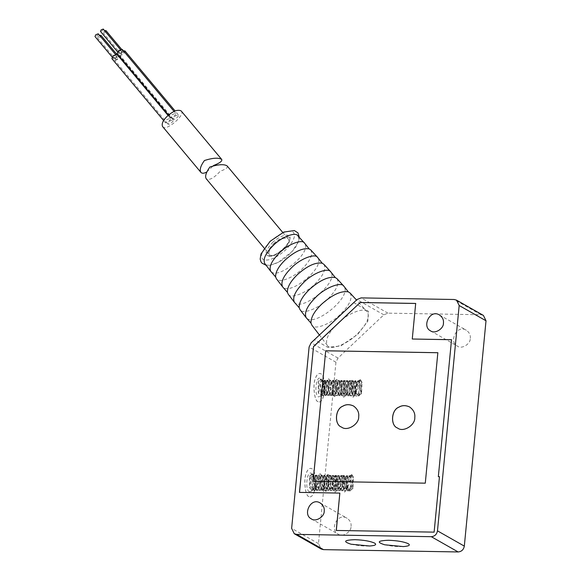 <?xml version="1.0" encoding="UTF-8"?>
<svg xmlns="http://www.w3.org/2000/svg" width="581" height="581" viewBox="0 0 581 581"><rect width="100%" height="100%" fill="white"/><g stroke="black" fill="none" stroke-linecap="round" stroke-linejoin="round"><path stroke-width="0.44" stroke-dasharray="2.9 2.18" d="M483.407 315.41L480.981 314.749L387.948 313.152L383.816 314.815L337.997 358.07L335.949 362.232L318.49 543.605L321.097 548.972M470.283 338.324C470.675 335.143 469.368 332.455 466.361 330.269C456.964 324.031 448.423 341.839 457.37 346.094C461.634 349.609 470.683 343.923 470.283 338.324M351.047 526.342C351.44 523.161 350.132 520.474 347.133 518.288C337.728 512.05 329.187 529.857 338.142 534.113C342.405 537.628 351.454 531.942 351.047 526.342M308.86 496.544C305.192 496.218 303.326 478.962 306.325 473.05C307.269 470.203 308.649 468.635 310.45 468.351C317.763 468.351 316.827 496.711 309.956 496.857L308.86 496.544M317.996 401.66C314.328 401.34 312.462 384.085 315.461 378.173C316.405 375.319 317.785 373.757 319.586 373.474C326.9 373.474 325.963 401.834 319.092 401.979L317.996 401.66M308.918 496.544C305.25 496.225 303.384 478.962 306.376 473.05C307.327 470.203 308.707 468.635 310.508 468.359C317.822 468.351 316.885 496.711 310.014 496.857L308.918 496.544M318.054 401.667C314.386 401.34 312.52 384.085 315.512 378.173C316.463 375.326 317.843 373.757 319.644 373.474C326.958 373.474 326.021 401.834 319.151 401.979L318.054 401.667M314.212 477.705L313.152 475.229C312.484 474.176 311.612 475.323 310.544 478.671C310.131 484.714 311.002 488.512 313.166 490.081L315.36 489.427L316.442 487.546L316.906 476.703L315.512 475.113L313.261 479.637L315.919 490.132L316.616 490.299L319.347 487.517L320.371 480.734L319.739 476.936L318.228 475.164L316.028 483.08L317.502 488.926L319.376 490.349L322.114 487.459L322.615 476.965L320.908 475.229L318.846 479.565L321.591 490.226L322.259 490.4L324.888 487.655L325.302 476.848L323.915 475.258L321.554 481.772L324.314 490.277L325.004 490.444L327.778 487.604L328.628 478.984L328.178 477.095L326.638 475.309L324.539 484.336L327.147 490.32L327.807 490.495L330.502 487.648L331.01 477.052L329.507 475.352L328.664 475.781L327.161 480.712L330.001 490.371L330.683 490.546L333.61 486.951L333.705 477.023L332.31 475.403L330.052 483.98L332.717 490.422L333.4 490.589L336.203 487.713L336.697 477.517L335.055 475.454L332.906 484.118L335.571 490.466L336.232 490.64L338.883 487.851L339.406 477.146L337.939 475.498L336.486 476.863L335.527 482.056L338.403 490.517L339.086 490.684L341.73 487.982L342.492 485.208L342.122 477.212L340.698 475.548L338.462 480.908L338.767 486.123L341.127 490.567L341.802 490.734L344.606 487.829L345.02 477.371L343.487 475.599L341.185 482.579L344.003 490.611L345.332 490.633L347.285 488.047L347.787 477.255L346.363 475.643L344.424 478.41L343.981 483.515L346.792 490.662L347.482 490.829L350.169 488.098L351.171 483.312L350.561 477.415L349.094 475.694L347.162 478.969L349.595 475.701L352.246 480.952L352.326 484.038C352.318 478.381 351.81 475.657 350.801 475.883L349.203 477.045L348.564 481.075L350.183 481.097L348.564 481.075M349.334 490.865L350.212 490.88L347.678 488.04L347.162 478.969L348.368 490.393L349.334 490.865L352.326 484.038C351.229 489.318 349.769 491.533 347.925 490.684L348.593 490.851L347.482 490.829M320.719 396.322L318.511 396.917C313.413 394.434 316.63 373.096 321.01 379.182C323.711 382.472 323.588 393.25 320.719 396.322L322.317 394.514L324.329 388.762L322.47 380.199L321.228 380.177L322.382 380.867L323.871 389.343L322.143 394.695L320.196 395.327L318.257 392.662L318.286 381.18L320.835 379.197L322.426 381.557L321.358 380.192C319.492 376.328 317.241 393.373 321.743 395.196L323.937 394.535L325.019 392.654L325.483 381.811L324.089 380.228L321.838 384.753L324.496 395.24L325.186 395.414L327.924 392.625L328.948 385.842L328.316 382.051L326.805 380.272L324.597 388.188L326.072 394.041L327.953 395.458L330.691 392.574L331.185 382.073L329.485 380.337L327.415 384.673L330.168 395.341L330.836 395.508L333.465 392.763L333.879 381.964L332.492 380.373L330.124 386.881L332.891 395.385L333.581 395.552L336.355 392.72L337.205 384.092L336.755 382.211L335.208 380.417L333.116 389.444L335.724 395.436L336.384 395.603L339.072 392.763L339.587 382.167L338.084 380.468L337.241 380.889L335.731 385.82L338.578 395.487L339.253 395.654L342.187 392.059L342.282 382.131L340.887 380.519L338.629 389.096L341.287 395.53L341.977 395.697L344.773 392.821L345.267 382.632L343.632 380.562L341.483 389.226L344.141 395.581L344.809 395.748L347.46 392.959L347.975 382.262L346.516 380.613L345.063 381.978L344.105 387.164L346.973 395.625L347.663 395.799L350.307 393.09L351.069 390.316L350.699 382.327L349.275 380.657L347.039 386.016L347.336 391.231L349.697 395.676L350.379 395.843L353.175 392.945L353.597 382.487L352.057 380.708L349.762 387.687L352.573 395.726L353.909 395.748L355.862 393.155L356.364 382.363L354.94 380.758L353.001 383.525L352.551 388.624L355.369 395.77L356.059 395.944L358.746 393.206L359.748 388.42L359.131 382.53L357.671 380.802L355.412 387.469L356.255 393.148L358.47 395.988L360.946 392.574L359.683 381.267L358.978 380.86L357.773 382.153L357.141 386.183L358.76 386.212L357.141 386.183M358.47 395.988L356.414 393.577L356.538 383.322L358.731 380.824L359.683 381.267C362.043 379.633 361.012 398.551 356.502 395.792L357.17 395.959L356.059 395.944M309.375 491.802C304.277 489.311 307.494 467.974 311.881 474.067C314.575 477.35 314.452 488.127 311.583 491.199L309.375 491.802M322.47 380.199L320.879 381.935L320.218 384.724L320.908 392.48L322.876 395.211L323.573 395.385L327.328 385.82L325.186 380.243L323.74 381.782L323.806 392.625L324.452 394.012L326.333 395.429L330.175 385.864L328.033 380.294L326.435 382.015L326.558 392.487L328.548 395.312L329.216 395.479L331.511 393.475L332.855 387.716L330.872 380.344L329.325 382.044L328.505 386.852L329.347 392.676L331.272 395.356L331.962 395.53L335.557 389.539L335.586 384.063L333.588 380.388L332.129 381.935L332.238 392.771L333.668 395.116L334.765 395.574L338.498 388.057L336.464 380.439L334.859 382.175L334.939 392.625L336.958 395.458L337.634 395.625L340.568 392.03L341.316 386.576L339.268 380.49L337.764 382.131L337.009 389.067L337.786 392.865L339.667 395.501L340.357 395.676L344.134 388.391L343.647 382.603L342.013 380.533L340.51 382.109L340.655 392.872L342.521 395.552L343.189 395.719L346.603 390.258L344.896 380.584L343.313 382.262L343.342 392.785L345.354 395.603L346.044 395.77L349.45 390.287L347.656 380.635L346.196 382.225L345.717 391.202L346.225 393.017L348.084 395.646L348.76 395.814L352.616 387.353L351.563 381.55L350.437 380.678L348.898 382.298L349.05 392.959L350.953 395.697L352.289 395.719L355.027 390.301L353.321 380.729L351.382 383.496L351.745 392.959L353.749 395.748L354.439 395.915L358.128 388.391L356.051 380.78L354.606 382.327L354.613 393.076L356.502 395.792L355.369 395.77M322.114 380.475L321.061 378.848L318.453 380.758L318.555 393.446L323.363 395.872L324.597 393.715L325.099 380.737L321.3 380.875L320.509 384.121L321.293 393.54L327.502 393.678L328.701 385.428L327.931 380.976L324.169 380.722L324.191 393.693L324.91 395.262L330.269 393.627L330.8 380.998L328.657 378.812L326.856 380.954L326.943 393.555L332.695 394.608L333.487 380.889L329.747 380.983L328.752 386.655L329.725 393.744L335.934 393.773L336.9 383.3L336.37 381.136L332.557 380.875L332.623 393.845L334.264 396.562L338.65 393.816L339.202 381.085L336.261 379.444L335.281 381.121L335.324 393.693L341.461 393.976L341.897 381.063L338.186 381.078L337.241 389.277L338.171 393.933L344.351 393.874L344.773 381.216L340.938 381.049L341.04 393.94L343.712 397.222L347.039 394.02L347.591 381.18L343.945 380.715L343.72 393.845L349.885 394.143L350.808 390.722L350.314 381.259L346.617 381.165L345.993 391.812L346.603 394.085L352.754 393.998L353.212 381.419L352.66 380.221L349.319 381.238L349.435 394.034L353.19 397.222L355.441 394.216L355.971 381.289L352.137 381.39L351.759 382.545L352.13 394.027L358.324 394.259L359.516 388.42L358.746 381.463L355.027 381.274L354.998 394.143L361.15 394.136L361.651 381.564L360.322 379.524L358.194 381.092L357.38 386.009M322.324 380.802L321.7 380.279M358.789 395.988L361.571 393.083L362.036 382.639L360.99 381.02L358.978 380.86M360.99 381.02L360.322 379.524L359.37 380.991L360.99 381.02C359.712 380.671 358.971 382.4 358.76 386.212M312.723 475.766L312.302 476.819L313.893 475.084L315.752 483.653L313.74 489.398L311.547 490.052L309.571 487.198L309.608 476.34L312.019 474.459L314.183 479.274L314.205 477.713L314.742 484.227L313.006 489.565L311.227 490.052L309.571 487.198L309.985 488.338L314.793 490.763L316.028 488.599L316.522 475.628L312.723 475.766L311.932 479.013L312.716 488.432L318.933 488.57L320.124 480.32L319.354 475.868L315.592 475.614L315.614 488.585L316.34 490.146L321.692 488.519L322.223 475.883L320.087 473.697L318.279 475.839L318.366 488.447L324.118 489.492L324.917 475.781L321.17 475.875L320.175 481.54L321.155 488.636L327.364 488.657L328.323 478.192L327.793 476.021L323.98 475.759L324.053 488.73L325.687 491.446L330.073 488.708L330.625 475.977L327.691 474.336L326.704 476.006L326.754 488.577L332.891 488.861L333.32 475.955L329.609 475.962L328.664 484.169L329.594 488.824L335.782 488.759L336.196 476.1L332.361 475.933L332.463 488.832L335.135 492.114L338.462 488.904L339.013 476.071L335.368 475.607L335.15 488.737L341.308 489.035L342.231 485.614L341.737 476.144L338.04 476.057L337.416 486.704L338.033 488.977L344.184 488.882L344.642 476.304L344.09 475.113L340.749 476.122L340.858 488.919L344.613 492.107L346.864 489.108L347.402 476.18L343.567 476.275L343.189 477.437L343.56 488.919L349.755 489.151L350.939 483.305L350.176 476.347L346.458 476.159L346.429 489.035L352.573 489.028L353.074 476.456L351.752 474.416L349.624 475.984L348.803 480.901M312.302 476.819L311.641 479.608L312.331 487.365L314.299 490.103L314.996 490.27L318.751 480.705L316.609 475.135L315.163 476.674L315.236 487.517L315.882 488.897L317.756 490.32L321.598 480.748L319.456 475.185L317.858 476.899L317.981 487.379L319.971 490.197L320.639 490.371L322.934 488.367L324.285 482.608L322.295 475.229L320.748 476.928L319.935 481.743L320.77 487.568L322.695 490.248L323.385 490.415L326.98 484.423L327.009 478.955L325.019 475.28L323.552 476.827L323.668 487.662L325.099 490.008L326.188 490.466L329.921 482.949L327.887 475.331L326.282 477.066L326.369 487.51L328.381 490.342L329.064 490.517L331.998 486.922L332.739 481.46L330.691 475.374L329.187 477.023L328.432 483.958L329.209 487.757L331.097 490.393L331.78 490.56L335.557 483.283L335.077 477.495L333.436 475.425L331.94 477.001L332.078 487.757L333.952 490.444L334.612 490.611L338.026 485.142L336.319 475.476L334.736 477.154L334.765 487.67L336.784 490.487L337.467 490.662L340.873 485.179L339.079 475.519L337.619 477.11L337.147 486.094L337.648 487.902L339.507 490.538L340.183 490.705L344.039 482.237L342.993 476.435L341.868 475.57L340.321 477.19L340.473 487.844L342.383 490.589L343.037 490.756L343.712 490.611L346.45 485.186L344.744 475.621L342.805 478.381L343.175 487.851L345.172 490.633L345.869 490.807L349.551 483.283L347.474 475.665L346.029 477.219L346.044 487.967L347.925 490.684M314.183 479.274L313.544 475.36L312.484 473.733L313.152 475.229L312.658 475.069L313.893 475.084M312.019 474.459L312.484 473.733L309.876 475.65L309.985 488.338M350.212 490.88L352.994 487.975L353.459 477.531L352.413 475.912L350.408 475.745M352.413 475.912L351.752 474.416L350.801 475.883L352.413 475.912C351.142 475.556 350.394 477.284 350.183 481.097M397.615 428.052C403.301 432.743 415.364 425.169 414.827 417.703C415.35 413.447 413.614 409.874 409.605 406.961L409.583 406.947M341.526 427.086C347.213 431.777 359.276 424.203 358.738 416.737C359.261 412.481 357.518 408.901 353.517 405.996L353.495 405.981M437.842 352.732L425.328 483.196L313.108 481.235M299.462 492.397L339.914 493.131M412.336 339.057L415.756 303.478M438.408 476.71L451.597 339.732M434.123 532.138L439.526 476.732M336.246 530.453L434.189 532.174M353.727 302.628L368.427 311.307L367.853 321.22L357.547 334.54L340.698 345.985L327.822 347.38L314.401 339.747M353.691 302.585L368.39 311.263L367.824 321.184L357.511 334.496L340.662 345.942L327.786 347.336L314.365 339.703M337.83 323.305C347.736 313.21 364.745 306.833 367.337 311.903C370.184 317.095 366.764 324.539 357.068 334.242C346.872 344.62 329.558 350.873 327.321 345.361C324.91 340.023 328.41 332.666 337.83 323.305M350.118 293.049C352.841 298.009 349.566 305.134 340.284 314.423C330.524 324.358 313.958 330.349 311.815 325.07M344.823 287.965C348.687 298.917 317.124 324.496 307.748 318.954M337.002 278.677C339.638 283.477 336.472 290.362 327.51 299.331C318.076 308.925 302.069 314.713 299.999 309.615M331.678 273.535C335.404 284.116 304.938 308.809 295.882 303.464M323.886 264.311C326.428 268.938 323.37 275.583 314.728 284.24C305.628 293.499 290.18 299.077 288.191 294.16M318.533 259.111C322.121 269.308 292.744 293.115 284.015 287.965M310.77 249.946C313.217 254.405 310.276 260.804 301.946 269.148C293.18 278.067 278.299 283.448 276.374 278.706M305.381 244.681C308.838 254.507 280.55 277.428 272.148 272.467M297.886 235.835C300.246 240.127 297.407 246.286 289.389 254.318C280.95 262.91 266.621 268.088 264.769 263.52M272.504 242.56C280.391 234.797 291.887 232.306 289.904 239.118C288.742 245.923 276.433 256.148 269.417 256.25C264.101 255.168 265.132 250.607 272.504 242.56M273.658 243.664C280.906 236.54 291.466 234.252 289.643 240.505C288.575 246.751 277.268 256.141 270.826 256.236C265.945 255.248 266.89 251.057 273.658 243.664M274.217 243.984C280.042 238.849 284.632 237.099 288.002 238.747C293.26 242.095 272.068 260.375 269.388 254.311C268.342 251.493 269.954 248.051 274.217 243.984M227.127 165.926C228.035 167.568 225.755 169.311 220.293 171.155C214.164 177.917 209.523 180.509 206.371 178.926M351.062 544.208C357.714 545.653 363.917 546.256 369.676 546.002M384.709 544.789C391.369 546.234 397.571 546.83 403.33 546.583M181.134 110.906C186.385 114.254 165.2 132.533 162.513 126.462M174.554 116.273L178.345 114.835C179.79 115.757 173.966 120.783 173.225 119.112L174.554 116.273M166.631 119.693L170.422 118.255C171.867 119.178 166.035 124.203 165.302 122.533L166.631 119.693M169.311 121.226L173.102 119.78C174.547 120.703 168.722 125.728 167.982 124.058L169.311 121.226M171.874 114.747L175.665 113.31C177.111 114.225 171.279 119.258 170.545 117.587L171.874 114.747M206.713 171.998L213.51 165.527M124.915 50.91C126.36 51.832 120.528 56.858 119.795 55.188L121.124 52.348L123.448 50.845M116.984 54.338C118.43 55.253 112.605 60.286 111.864 58.616M118.764 55.645L119.671 55.863C121.117 56.778 115.285 61.811 114.551 60.141L115.88 57.301L118.204 55.798M122.228 49.385C123.673 50.307 117.849 55.333 117.108 53.663M121.683 52.668L123.746 51.883C123.412 53.365 122.482 54.149 120.957 54.215L121.683 52.668M113.644 56.03L116.055 55.115C115.663 56.844 114.573 57.751 112.794 57.839L113.644 56.03M116.323 57.555L118.735 56.64C118.342 58.369 117.26 59.277 115.481 59.364L116.323 57.555M118.996 51.143L121.066 50.358C120.732 51.84 119.795 52.617 118.27 52.689L118.996 51.143M105.938 30.575C105.604 32.064 104.667 32.841 103.142 32.906L104.682 30.757M98.24 33.807C97.848 35.535 96.766 36.443 94.986 36.53M100.927 35.332C100.535 37.061 99.445 37.968 97.666 38.055L98.516 36.247L99.62 35.456M103.251 29.05C102.917 30.532 101.987 31.316 100.462 31.381M387.948 313.152L361.106 297.893M480.981 314.749L454.139 299.498M383.816 314.815L356.974 299.564M335.949 362.232L309.107 346.973M337.997 358.07L311.155 342.812M318.49 543.605L291.64 528.347M349.697 395.676L350.953 395.697M338.578 395.487L339.667 395.501M335.724 395.436L336.958 395.458M332.891 395.385L334.104 395.407M330.168 395.341L331.272 395.356M327.292 395.291L328.548 395.312M324.496 395.24L325.672 395.262M321.729 380.344L321.061 378.848L320.835 379.197M341.127 490.567L342.383 490.589M324.314 490.277L325.527 490.299M321.591 490.226L322.695 490.248M318.715 490.175L319.971 490.197M315.919 490.132L317.095 490.153M344.003 490.611L345.172 490.633M270.419 241.376C279.81 233.242 287.254 230.025 292.751 231.732C296.375 235.211 293.971 241.289 285.54 249.975C276.157 258.109 268.712 261.319 263.215 259.62C259.591 256.141 261.995 250.055 270.419 241.376M439.519 315.018L466.361 330.269M430.528 330.836L457.37 346.094M320.291 503.037L347.133 518.288M311.3 518.855L338.142 534.113M347.663 395.799L348.753 395.814M349.275 380.657L350.437 380.678M344.809 395.748L346.044 395.77M346.516 380.613L347.656 380.635M341.969 395.697L343.197 395.719M343.632 380.562L344.896 380.584M339.253 395.654L340.357 395.676M340.887 380.519L342.013 380.533M336.384 395.603L337.634 395.625M338.084 380.468L339.268 380.49M333.581 395.552L334.765 395.574M335.208 380.417L336.464 380.439M330.836 395.508L331.962 395.53M332.492 380.373L333.588 380.388M327.953 395.458L329.216 395.479M329.652 380.323L330.872 380.344M325.186 395.414L326.333 395.429M326.805 380.272L328.033 380.294M322.404 395.363L323.573 395.385M324.089 380.228L325.186 380.243M358.731 380.824L357.671 380.802M350.372 395.843L351.614 395.864M352.057 380.708L353.321 380.729M353.233 395.893L354.439 395.915M354.94 380.758L356.051 380.78M321.475 379.756L321.01 379.182M318.453 380.758L318.279 381.18M318.555 393.446L318.272 392.654M321.3 380.875L320.879 381.935M321.293 393.54L320.908 392.48M324.169 380.722L323.74 381.782M324.191 393.693L323.806 392.625M326.856 380.954L326.435 382.015M326.943 393.555L326.558 392.487M329.747 380.983L329.325 382.044M329.725 393.744L329.347 392.676M332.557 380.875L332.129 381.935M332.623 393.845L332.238 392.771M335.281 381.121L334.859 382.175M335.324 393.693L334.939 392.625M338.186 381.078L337.764 382.131M338.171 393.933L337.786 392.865M340.938 381.049L340.51 382.109M341.04 393.94L340.655 392.872M343.727 381.216L343.313 382.262M343.72 393.845L343.342 392.785M346.617 381.165L346.196 382.225M346.603 394.085L346.225 393.017M349.319 381.238L348.898 382.298M349.435 394.034L349.05 392.959M352.137 381.39L351.716 382.451M352.13 394.027L351.745 392.959M355.027 381.274L354.606 382.327M354.998 394.143L354.613 393.076M361.571 393.083L361.15 394.136M362.036 382.639L361.651 381.564M358.746 393.206L358.324 394.259M359.131 382.53L358.746 381.463M355.862 393.155L355.441 394.216M356.364 382.363L355.971 381.289M353.175 392.945L352.754 393.998M353.597 382.487L353.212 381.419M350.307 393.09L349.885 394.143M350.699 382.327L350.314 381.259M347.46 392.959L347.039 394.02M347.975 382.262L347.591 381.18M344.773 392.821L344.351 393.874M345.158 382.298L344.773 381.216M341.882 392.916L341.461 393.976M342.282 382.131L341.897 381.063M339.072 392.763L338.65 393.816M339.587 382.167L339.202 381.085M336.355 392.72L335.934 393.773M336.755 382.211L336.37 381.136M333.465 392.763L333.044 393.816M333.879 381.964L333.487 380.889M330.691 392.574L330.269 393.627M331.185 382.073L330.8 380.998M327.924 392.625L327.502 393.678M328.316 382.051L327.931 380.976M325.019 392.654L324.597 393.715M325.483 381.811L325.099 380.737M358.194 381.092L357.773 382.153M340.183 490.705L339.086 490.684M341.868 475.57L340.698 475.548M337.467 490.662L336.239 490.64M339.079 475.519L337.939 475.498M334.62 490.611L333.4 490.589M336.319 475.476L335.055 475.454M331.78 490.56L330.676 490.546M333.436 475.425L332.31 475.403M329.057 490.517L327.807 490.495M330.691 475.374L329.507 475.352M326.188 490.466L325.004 490.444M327.887 475.331L326.638 475.309M323.385 490.415L322.259 490.4M325.019 475.28L323.915 475.258M320.639 490.371L319.376 490.349M322.295 475.229L321.075 475.207M317.756 490.32L316.616 490.299M319.456 475.185L318.228 475.164M314.996 490.27L313.827 490.255M316.609 475.135L315.512 475.113M312.208 490.226L311.815 490.219M349.595 475.701L349.094 475.694M343.037 490.756L341.802 490.734M344.744 475.621L343.487 475.599M345.869 490.807L344.656 490.785M347.474 475.665L346.363 475.643M313.006 489.565L311.583 491.199M312.629 474.989L311.881 474.067M313.893 476.34L313.544 475.36M309.876 475.65L309.6 476.333M312.716 488.432L312.331 487.365M315.592 475.614L315.163 476.674M315.614 488.585L315.236 487.517M318.279 475.839L317.858 476.899M318.366 488.447L317.981 487.379M321.17 475.875L320.748 476.928M321.155 488.636L320.77 487.568M323.98 475.759L323.552 476.827M324.053 488.73L323.668 487.662M326.704 476.006L326.282 477.066M326.754 488.577L326.369 487.51M329.609 475.962L329.187 477.023M329.594 488.824L329.209 487.757M332.361 475.933L331.94 477.001M332.463 488.832L332.078 487.757M335.157 476.1L334.736 477.154M335.15 488.737L334.765 487.67M338.04 476.057L337.619 477.11M338.033 488.977L337.648 487.902M340.749 476.122L340.321 477.19M340.858 488.919L340.473 487.844M343.567 476.275L343.139 477.335M343.56 488.919L343.175 487.851M346.458 476.159L346.029 477.219M346.429 489.035L346.044 487.967M352.994 487.975L352.573 489.028M353.459 477.531L353.074 476.456M350.169 488.098L349.755 489.151M350.561 477.415L350.176 476.347M347.285 488.047L346.864 489.108M347.787 477.255L347.402 476.18M344.606 487.829L344.184 488.882M345.02 477.371L344.642 476.304M341.73 487.982L341.308 489.035M342.122 477.212L341.737 476.144M338.883 487.851L338.462 488.904M339.406 477.146L339.013 476.071M336.203 487.713L335.782 488.759M336.581 477.183L336.196 476.1M333.312 487.8L332.891 488.861M333.705 477.023L333.32 475.955M330.502 487.648L330.073 488.708M331.01 477.052L330.625 475.977M327.778 487.604L327.364 488.657M328.178 477.095L327.793 476.021M324.888 487.655L324.474 488.708M325.302 476.848L324.917 475.781M322.114 487.459L321.692 488.519M322.615 476.965L322.223 475.883M319.347 487.517L318.933 488.57M319.739 476.936L319.354 475.868M316.442 487.546L316.028 488.599M316.906 476.703L316.522 475.628M349.624 475.984L349.203 477.045M367.337 311.903L356.487 300.021M327.321 345.361L319.412 335.012M299.389 237.476L298.663 241.311L292.432 251.195L278.473 262.234L270.172 265.234L266.12 265.292M289.904 239.118L289.643 240.505M269.417 256.25L270.826 256.236M288.002 238.747L282.794 232.516M269.388 254.311L264.173 248.072M178.345 114.835L175.099 110.942M173.225 119.112L119.795 55.188M170.422 118.255L168.091 115.466M165.302 122.533L163.624 120.536M173.102 119.78L119.671 55.863M167.982 124.058L114.551 60.141M175.665 113.31L174.075 111.407M170.545 117.587L168.483 115.125M123.746 51.883L121.465 49.153M120.957 54.215L103.142 32.906M116.055 55.115L115.387 54.316M112.794 57.839L112.133 57.04M118.735 56.64L116.643 54.135M115.481 59.364L97.666 38.055M121.066 50.358L120.347 49.494M118.27 52.689L117.551 51.832"/><path stroke-width="0.87" d="M294.255 533.721L321.097 548.972L323.523 549.633L458.14 551.95C461.561 551.63 463.616 549.684 464.321 546.118L486.014 320.777L483.407 315.41L456.564 300.152L454.139 299.498L361.106 297.893L356.974 299.564L311.155 342.812L309.107 346.973L291.64 528.347L294.255 533.721L296.68 534.375L431.298 536.691C434.711 536.372 436.774 534.433 437.478 530.86L459.172 305.519L456.564 300.152M443.441 323.072C443.833 319.884 442.526 317.197 439.519 315.018C430.114 308.772 421.581 326.58 430.528 330.836C434.791 334.351 443.84 328.672 443.441 323.072M324.205 511.091C324.597 507.903 323.29 505.216 320.291 503.037C310.886 496.791 302.345 514.599 311.3 518.855C315.563 522.377 324.612 516.691 324.205 511.091M409.583 406.947C405.647 405.182 402.117 405.247 398.987 407.143C391.122 409.917 390.338 425.8 397.615 428.052L397.571 428.03C390.294 425.771 391.078 409.888 398.944 407.114C402.081 405.218 405.618 405.153 409.561 406.932C413.563 409.845 415.306 413.425 414.783 417.674C415.321 425.139 403.258 432.722 397.571 428.03M353.495 405.981C349.559 404.216 346.029 404.282 342.899 406.17C335.034 408.951 334.249 424.834 341.526 427.086L341.483 427.064C334.206 424.805 334.99 408.922 342.855 406.148C345.993 404.245 349.53 404.187 353.473 405.966C357.475 408.879 359.218 412.459 358.695 416.708C359.232 424.174 347.169 431.756 341.483 427.064M313.152 481.264L325.709 350.801L437.892 352.732M313.5 346.559L299.462 492.397L339.841 493.095L336.246 530.453L434.123 532.138L439.461 476.696L438.335 476.674L451.531 339.696L412.263 339.013L415.691 303.435L360.198 302.483L313.5 346.559L299.527 492.434M325.665 350.779L437.849 352.711L425.285 483.167L313.108 481.235L325.709 350.801M360.198 302.483L313.566 346.596M415.756 303.478L360.264 302.519M412.263 339.013L451.597 339.732M438.335 476.674L439.526 476.732M339.841 493.095L336.312 530.489M319.412 335.012L311.815 325.07L310.973 323.094C310.77 317.524 314.401 311.147 321.874 303.957C332.455 294.632 341.272 290.609 348.324 291.865L350.118 293.049L356.487 300.021M310.973 323.094L306.194 317.72C303.921 312.687 307.218 305.766 316.093 296.949C325.418 287.442 341.439 281.436 343.879 286.215L348.324 291.865M306.194 317.72L299.999 309.615L299.186 307.705C298.99 302.331 302.498 296.165 309.717 289.222C319.942 280.216 328.461 276.324 335.266 277.544L337.002 278.677L343.879 286.215M299.186 307.705L294.378 302.265C292.192 297.407 295.373 290.725 303.936 282.213C312.941 273.034 328.41 267.238 330.763 271.85L335.266 277.544M294.378 302.265L288.191 294.16L287.406 292.316C287.21 287.13 290.602 281.182 297.559 274.486C307.429 265.793 315.643 262.038 322.215 263.215L323.886 264.311L330.763 271.85M287.406 292.316L282.569 286.803C280.456 282.126 283.528 275.685 291.778 267.478C300.464 258.625 315.374 253.033 317.647 257.477L322.215 263.215M282.569 286.803L276.374 278.706L275.619 276.926C275.438 271.93 278.698 266.207 285.409 259.751C294.908 251.377 302.832 247.76 309.157 248.893L310.77 249.946L317.647 257.477M275.619 276.926L270.753 271.349C268.72 266.846 271.676 260.644 279.628 252.735C287.987 244.216 302.345 238.835 304.531 243.112L309.157 248.893M270.753 271.349L264.769 263.52C262.772 259.104 265.67 253.018 273.462 245.269C281.662 236.917 295.744 231.637 297.886 235.835L304.531 243.112M206.371 178.926L206.342 178.89C204.715 176.675 205.892 172.71 209.872 167.008C218.376 164.35 224.128 163.995 227.127 165.926L282.794 232.516M374.607 543.112C370.344 541.18 363.8 540.039 354.991 539.691C344.032 540.061 342.725 541.565 351.062 544.208L369.676 546.002C375.311 545.566 376.953 544.6 374.607 543.112M408.261 543.693C403.998 541.761 397.455 540.62 388.645 540.272C377.686 540.642 376.379 542.146 384.709 544.789L403.33 546.583C408.966 546.14 410.607 545.181 408.261 543.693M200.917 172.397L162.513 126.462C161.474 123.651 163.079 120.209 167.35 116.142C173.167 111.007 177.764 109.257 181.134 110.906L221.702 159.434M213.51 165.527C219.756 163.087 222.487 161.06 221.702 159.426C218.587 157.487 212.828 157.85 204.439 160.509C200.568 165.861 199.392 169.826 200.917 172.39C202.13 173.639 204.062 173.508 206.713 171.998M123.448 50.845L124.915 50.91L175.099 110.942M163.624 120.536L111.864 58.616L113.193 55.776L116.984 54.338L168.091 115.466M118.204 55.798L118.764 55.645M168.483 115.125L117.108 53.663L118.437 50.823L122.228 49.385L174.075 111.407M104.682 30.757L105.938 30.575L121.465 49.153M112.133 57.04L94.986 36.53L95.829 34.722L98.24 33.807L115.387 54.316M99.62 35.456L100.927 35.332L116.643 54.135M117.551 51.832L100.462 31.381L101.188 29.834L103.251 29.05L120.347 49.494M486.014 320.777L459.172 305.519M464.321 546.118L437.478 530.86M458.14 551.95L431.298 536.691M323.523 549.633L296.68 534.375M266.12 265.292L261.878 263.091L260.934 261.733L260.179 259.148L260.942 254.064L270.121 241.304L283.797 232.066L294.349 230.534L297.959 232.887L299.389 237.476M264.173 248.072L206.342 178.89"/></g></svg>

